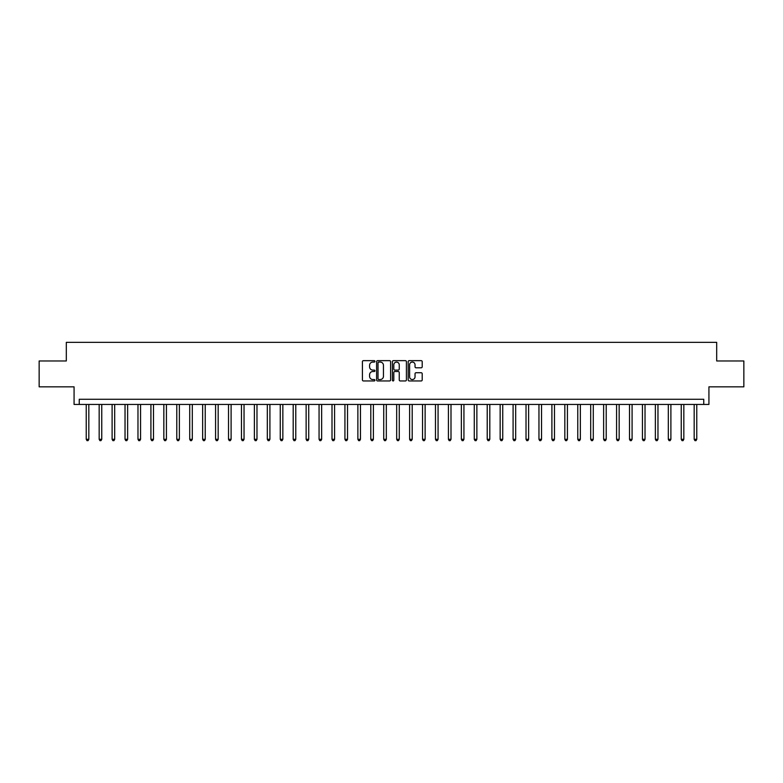 <?xml version="1.0" encoding="UTF-8"?>
<svg xmlns="http://www.w3.org/2000/svg" width="783" height="783" viewBox="0 0 783 783"><rect width="100%" height="100%" fill="white"/><g stroke="black" fill="none" stroke-linecap="round" stroke-linejoin="round"><path stroke-width="1.17" d="M374.94 361.354A0.714 0.714 0 0 0 374.235 360.65L363.439 360.65A1.018 1.018 0 0 0 362.421 361.658L362.421 379.941A1.018 1.018 0 0 0 363.439 380.959L374.235 380.959A0.714 0.714 0 0 0 374.94 380.254A0.714 0.714 0 0 0 374.235 379.54L372.835 379.54A3.249 3.249 0 0 1 369.586 376.29L369.586 374.763A3.249 3.249 0 0 1 372.835 371.514L374.235 371.514A0.714 0.714 0 0 0 374.94 370.799A0.714 0.714 0 0 0 374.235 370.095L372.835 370.095A3.249 3.249 0 0 1 369.586 366.845L369.586 365.318A3.249 3.249 0 0 1 372.835 362.069L374.235 362.069A0.714 0.714 0 0 0 374.94 361.354M421.185 367.804A1.018 1.018 0 0 0 422.203 366.796L422.203 361.658A1.018 1.018 0 0 0 421.185 360.65L409.196 360.65A1.018 1.018 0 0 0 408.188 361.658L408.188 379.941A1.018 1.018 0 0 0 409.196 380.959L421.185 380.959A1.018 1.018 0 0 0 422.203 379.941L422.203 373.745A1.018 1.018 0 0 0 421.185 372.737L416.057 372.737A1.018 1.018 0 0 0 415.039 373.745L415.039 376.819A2.721 2.721 0 0 1 412.318 379.54A2.721 2.721 0 0 1 409.607 376.819L409.607 364.79A2.721 2.721 0 0 1 412.318 362.069A2.721 2.721 0 0 1 415.039 364.79L415.039 366.796A1.018 1.018 0 0 0 416.057 367.804L421.185 367.804M703.751 404.439L708.928 404.439L708.928 386.841L743.85 386.841L743.85 360.973L716.69 360.973L716.69 342.347L66.31 342.347L66.31 360.973L39.15 360.973L39.15 386.841L74.072 386.841L74.072 404.439L703.751 404.439L703.751 399.261L79.249 399.261L79.249 404.439M390.609 361.658A1.018 1.018 0 0 0 389.591 360.65L377.612 360.65A1.018 1.018 0 0 0 376.594 361.658L376.594 379.941A1.018 1.018 0 0 0 377.612 380.959L389.591 380.959A1.018 1.018 0 0 0 390.609 379.941L390.609 361.658M393.409 360.65L405.388 360.65A1.018 1.018 0 0 1 406.406 361.658L406.406 379.941A1.018 1.018 0 0 1 405.388 380.959L400.26 380.959A1.018 1.018 0 0 1 399.242 379.941L399.242 372.532A1.018 1.018 0 0 0 398.234 371.514L394.828 371.514A1.018 1.018 0 0 0 393.81 372.532L393.81 380.254A0.714 0.714 0 0 1 393.095 380.959A0.714 0.714 0 0 1 392.391 380.254L392.391 361.658A1.018 1.018 0 0 1 393.409 360.65M378.727 362.069A0.714 0.714 0 0 0 378.013 362.783L378.013 378.825A0.714 0.714 0 0 0 378.727 379.54L380.195 379.54A3.249 3.249 0 0 0 383.455 376.29L383.455 365.318A3.249 3.249 0 0 0 380.195 362.069L378.727 362.069M399.242 364.839A2.721 2.721 0 0 0 396.531 362.118A2.721 2.721 0 0 0 393.81 364.839L393.81 369.077A1.018 1.018 0 0 0 394.828 370.095L398.234 370.095A1.018 1.018 0 0 0 399.242 369.077L399.242 364.839M86.238 404.439L86.238 439.312L88.822 439.312L88.822 404.439M88.822 439.312L88.048 440.653L87.011 440.653L86.238 439.312M99.167 404.439L99.167 439.312L101.751 439.312L101.751 404.439M101.751 439.312L100.978 440.653L99.94 440.653L99.167 439.312M112.106 404.439L112.106 439.312L114.69 439.312L114.69 404.439M114.69 439.312L113.917 440.653L112.879 440.653L112.106 439.312M125.035 404.439L125.035 439.312L127.629 439.312L127.629 404.439M127.629 439.312L126.846 440.653L125.818 440.653L125.035 439.312M137.974 404.439L137.974 439.312L140.558 439.312L140.558 404.439M140.558 439.312L139.785 440.653L138.748 440.653L137.974 439.312M150.913 404.439L150.913 439.312L153.497 439.312L153.497 404.439M153.497 439.312L152.724 440.653L151.687 440.653L150.913 439.312M163.843 404.439L163.843 439.312L166.427 439.312L166.427 404.439M166.427 439.312L165.653 440.653L164.616 440.653L163.843 439.312M176.782 404.439L176.782 439.312L179.366 439.312L179.366 404.439M179.366 439.312L178.593 440.653L177.555 440.653L176.782 439.312M189.711 404.439L189.711 439.312L192.305 439.312L192.305 404.439M192.305 439.312L191.522 440.653L190.494 440.653L189.711 439.312M202.65 404.439L202.65 439.312L205.234 439.312L205.234 404.439M205.234 439.312L204.461 440.653L203.423 440.653L202.65 439.312M215.579 404.439L215.579 439.312L218.173 439.312L218.173 404.439M218.173 439.312L217.39 440.653L216.362 440.653L215.579 439.312M228.519 404.439L228.519 439.312L231.102 439.312L231.102 404.439M231.102 439.312L230.329 440.653L229.292 440.653L228.519 439.312M241.458 404.439L241.458 439.312L244.042 439.312L244.042 404.439M244.042 439.312L243.268 440.653L242.231 440.653L241.458 439.312M254.387 404.439L254.387 439.312L256.981 439.312L256.981 404.439M256.981 439.312L256.198 440.653L255.16 440.653L254.387 439.312M267.326 404.439L267.326 439.312L269.91 439.312L269.91 404.439M269.91 439.312L269.137 440.653L268.099 440.653L267.326 439.312M280.255 404.439L280.255 439.312L282.849 439.312L282.849 404.439M282.849 439.312L282.066 440.653L281.038 440.653L280.255 439.312M293.194 404.439L293.194 439.312L295.778 439.312L295.778 404.439M295.778 439.312L295.005 440.653L293.968 440.653L293.194 439.312M306.133 404.439L306.133 439.312L308.717 439.312L308.717 404.439M308.717 439.312L307.944 440.653L306.907 440.653L306.133 439.312M319.063 404.439L319.063 439.312L321.647 439.312L321.647 404.439M321.647 439.312L320.873 440.653L319.836 440.653L319.063 439.312M332.002 404.439L332.002 439.312L334.586 439.312L334.586 404.439M334.586 439.312L333.812 440.653L332.775 440.653L332.002 439.312M344.931 404.439L344.931 439.312L347.525 439.312L347.525 404.439M347.525 439.312L346.742 440.653L345.714 440.653L344.931 439.312M357.87 404.439L357.87 439.312L360.454 439.312L360.454 404.439M360.454 439.312L359.681 440.653L358.643 440.653L357.87 439.312M370.799 404.439L370.799 439.312L373.393 439.312L373.393 404.439M373.393 439.312L372.61 440.653L371.582 440.653L370.799 439.312M383.739 404.439L383.739 439.312L386.322 439.312L386.322 404.439M386.322 439.312L385.549 440.653L384.512 440.653L383.739 439.312M396.678 404.439L396.678 439.312L399.261 439.312L399.261 404.439M399.261 439.312L398.488 440.653L397.451 440.653L396.678 439.312M409.607 404.439L409.607 439.312L412.201 439.312L412.201 404.439M412.201 439.312L411.418 440.653L410.39 440.653L409.607 439.312M422.546 404.439L422.546 439.312L425.13 439.312L425.13 404.439M425.13 439.312L424.357 440.653L423.319 440.653L422.546 439.312M435.475 404.439L435.475 439.312L438.069 439.312L438.069 404.439M438.069 439.312L437.286 440.653L436.258 440.653L435.475 439.312M448.414 404.439L448.414 439.312L450.998 439.312L450.998 404.439M450.998 439.312L450.225 440.653L449.188 440.653L448.414 439.312M461.353 404.439L461.353 439.312L463.937 439.312L463.937 404.439M463.937 439.312L463.164 440.653L462.127 440.653L461.353 439.312M474.283 404.439L474.283 439.312L476.867 439.312L476.867 404.439M476.867 439.312L476.093 440.653L475.056 440.653L474.283 439.312M487.222 404.439L487.222 439.312L489.806 439.312L489.806 404.439M489.806 439.312L489.032 440.653L487.995 440.653L487.222 439.312M500.151 404.439L500.151 439.312L502.745 439.312L502.745 404.439M502.745 439.312L501.962 440.653L500.934 440.653L500.151 439.312M513.09 404.439L513.09 439.312L515.674 439.312L515.674 404.439M515.674 439.312L514.901 440.653L513.863 440.653L513.09 439.312M526.019 404.439L526.019 439.312L528.613 439.312L528.613 404.439M528.613 439.312L527.84 440.653L526.802 440.653L526.019 439.312M538.958 404.439L538.958 439.312L541.542 439.312L541.542 404.439M541.542 439.312L540.769 440.653L539.732 440.653L538.958 439.312M551.898 404.439L551.898 439.312L554.481 439.312L554.481 404.439M554.481 439.312L553.708 440.653L552.671 440.653L551.898 439.312M564.827 404.439L564.827 439.312L567.421 439.312L567.421 404.439M567.421 439.312L566.638 440.653L565.61 440.653L564.827 439.312M577.766 404.439L577.766 439.312L580.35 439.312L580.35 404.439M580.35 439.312L579.577 440.653L578.539 440.653L577.766 439.312M590.695 404.439L590.695 439.312L593.289 439.312L593.289 404.439M593.289 439.312L592.506 440.653L591.478 440.653L590.695 439.312M603.634 404.439L603.634 439.312L606.218 439.312L606.218 404.439M606.218 439.312L605.445 440.653L604.407 440.653L603.634 439.312M616.573 404.439L616.573 439.312L619.157 439.312L619.157 404.439M619.157 439.312L618.384 440.653L617.347 440.653L616.573 439.312M629.503 404.439L629.503 439.312L632.087 439.312L632.087 404.439M632.087 439.312L631.313 440.653L630.276 440.653L629.503 439.312M642.442 404.439L642.442 439.312L645.026 439.312L645.026 404.439M645.026 439.312L644.252 440.653L643.215 440.653L642.442 439.312M655.371 404.439L655.371 439.312L657.965 439.312L657.965 404.439M657.965 439.312L657.182 440.653L656.154 440.653L655.371 439.312M668.31 404.439L668.31 439.312L670.894 439.312L670.894 404.439M670.894 439.312L670.121 440.653L669.083 440.653L668.31 439.312M681.249 404.439L681.249 439.312L683.833 439.312L683.833 404.439M683.833 439.312L683.06 440.653L682.022 440.653L681.249 439.312M694.178 404.439L694.178 439.312L696.762 439.312L696.762 404.439M696.762 439.312L695.989 440.653L694.952 440.653L694.178 439.312"/></g></svg>
